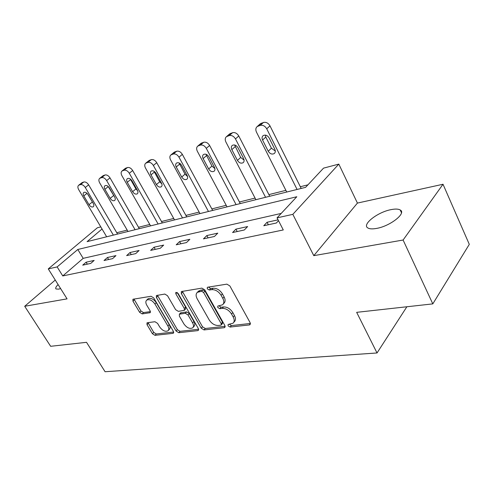 <?xml version="1.0" encoding="UTF-8"?>
<svg xmlns="http://www.w3.org/2000/svg" width="494" height="494" viewBox="0 0 494 494"><rect width="100%" height="100%" fill="white"/><g stroke="black" fill="none" stroke-linecap="round" stroke-linejoin="round"><path stroke-width="0.74" d="M228.08 325.824L230.093 327.053L249.396 324.929L250.069 324.657L250.149 322.712L229.858 285.927L226.863 284.143L207.708 287.205L207.319 287.366L207.276 288.817L209.302 290.04L211.735 289.657C215.415 289.515 218.527 291.392 221.09 295.288L222.788 298.333C224.227 301.149 224.153 303.304 222.572 304.792L217.805 306.076L217.761 307.472L219.781 308.701L222.226 308.373C225.912 308.305 229.018 310.189 231.538 314.023L233.205 317.018C234.594 319.723 234.527 321.792 233.014 323.23L228.117 324.484L228.08 325.824M229.272 324.225L231.353 325.589L250.421 323.459M208.456 287.082L210.623 288.626L213.056 288.243L211.735 289.657M218.947 305.811L221.071 307.262L223.516 306.935L222.226 308.373M58.101 284.569C55.933 286.742 55.235 288.206 56.007 288.965L58.607 289.144L60.626 288.601M376.582 228.413C390.192 226.147 406.716 213.13 400.208 209.981C398.331 208.9 395.268 208.789 391.007 209.641C377.601 212.111 361.639 224.579 367.826 227.944C369.561 229.006 372.476 229.16 376.582 228.413M147.428 322.693L146.977 322.872L147.027 324.681L152.43 333.716L154.98 335.333L172.9 333.357L173.4 333.16L173.382 331.357L153.696 297.901L151.047 296.264L132.905 299.265L132.954 301.167L139.617 312.301L142.179 313.912L150.151 312.683L150.114 310.812L146.798 305.23C145.557 302.958 145.532 301.254 146.724 300.124C149.429 298.956 152.164 300.253 154.943 304.014L167.886 325.972C169.065 328.133 169.09 329.751 167.96 330.826C165.243 331.993 162.483 330.702 159.692 326.954L157.561 323.366L154.968 321.736L147.428 322.693M281.222 213.414L83.19 258.343L62.763 275.936L57.143 266.921L48.27 268.903L97.343 227.79L100.782 226.888M432.806 303.884L403.098 240.022L443.019 184.256L469.3 244.357L432.806 303.884L356.668 312.338L377.027 352.969L105.08 371.735L86.524 342.317L50.647 346.3L24.7 306.274L67.061 298.858L48.27 268.903M443.019 184.256L357.421 203.077L313.795 255.657L403.098 240.022M313.795 255.657L292.831 214.347L277.06 217.86L296.808 196.742L77.799 249.482L57.143 266.921M62.763 275.936L283.284 229.945L277.06 217.86M201.249 328.22L204.01 329.93L224.22 327.701L224.832 327.46L224.881 325.558L204.769 289.873L201.885 288.132L181.347 291.546L181.323 293.56L201.249 328.22L202.521 326.8L205.282 328.504L225.159 326.281M197.779 330.616L178.766 332.709L176.117 331.048L156.407 297.474L156.394 295.523L164.805 294.06L167.515 295.733L175.623 309.67L178.328 311.344L184.274 310.393L184.287 308.466L175.815 293.788L175.827 292.392L178.106 293.43L198.341 328.547L198.335 330.4L197.779 330.616L198.668 329.628M55.26 280.049L24.7 306.274M377.027 352.969L406.871 306.762M278.079 219.836L267.056 222.269L263.777 225.746L276.374 223.004L278.523 220.695M247.636 226.561L235.91 229.148L232.581 232.538L244.32 229.982L247.636 226.561M217.78 233.149L206.819 235.564L203.46 238.874L214.427 236.49L217.78 233.149M189.857 239.312L179.588 241.572L176.204 244.808L186.479 242.573L189.857 239.312M163.681 245.086L154.048 247.21L150.651 250.372L160.291 248.272L163.681 245.086M139.104 250.507L130.039 252.508L126.637 255.596L135.702 253.626L139.104 250.507M115.973 255.614L107.439 257.498L104.03 260.517L112.57 258.658L115.973 255.614M94.169 260.424L86.11 262.203L82.714 265.154L90.766 263.401L94.169 260.424M307.941 184.83L300.327 186.738M285.884 190.351L268.866 194.617M255.058 198.075L239.436 201.99M226.203 205.306L211.84 208.9M199.144 212.087L185.917 215.396M173.715 218.453L161.519 221.51M149.775 224.455L138.511 227.277M127.193 230.111L116.782 232.717M102.042 229.012L87.086 241.646L305.588 187.35L323.539 168.139L338.816 164.113L292.831 214.347M357.421 203.077L338.816 164.113M83.19 258.343L77.799 249.482M267.056 222.269L268.347 224.751M235.91 229.148L237.188 231.532M206.819 235.564L208.085 237.867M179.588 241.572L180.841 243.801M154.048 247.21L155.283 249.359M130.039 252.508L131.262 254.589M107.439 257.498L108.643 259.511M86.11 262.203L87.302 264.16M233.705 322.434L234.28 321.767C235.792 320.328 235.86 318.26 234.477 315.555L233.205 317.018M223.516 306.935C227.197 306.854 230.297 308.731 232.816 312.566L234.477 315.555M223.239 304.051L223.862 303.353C225.449 301.859 225.523 299.704 224.091 296.894L222.788 298.333M213.056 288.243C216.73 288.088 219.842 289.959 222.399 293.85L224.091 296.894M182.323 291.262L202.521 326.8M220.756 325.194L221.182 325.027L221.213 323.694L203.571 292.46L201.564 291.25L197.341 292.362C195.766 293.85 195.717 296.005 197.192 298.827L209.203 319.933C211.66 323.638 214.674 325.49 218.237 325.478L220.756 325.194M221.324 324.867L222.448 323.576L222.479 322.242L221.213 323.694M198.088 291.577L200.391 290.237L202.892 289.842L204.899 291.052L222.479 322.242M198.625 329.245L180.044 331.326L178.766 332.709M157.413 295.245L177.395 329.665L180.044 331.326M184.441 310.22L185.583 309.009L185.602 307.077L177.198 292.51M183.929 323.947C186.812 327.843 189.708 329.158 192.611 327.886C193.79 326.762 193.796 325.101 192.623 322.903L188.041 314.968L185.306 313.276L179.365 314.203L179.359 316.098L183.929 323.947M193.068 327.386L193.889 326.478C195.074 325.355 195.081 323.694 193.914 321.501L192.623 322.903M180.508 312.992L186.609 311.887L189.344 313.573L193.914 321.501M168.355 330.406L169.251 329.455C170.374 328.38 170.356 326.762 169.183 324.601L167.886 325.972M147.718 299.136L148.064 298.796C150.769 297.623 153.504 298.913 156.277 302.668L169.183 324.601M133.954 298.994L140.944 310.979L143.501 312.585L150.435 311.609M148.021 322.619L153.72 332.369L156.265 333.981L173.666 332.036M301.179 188.442L269.983 125.853C268.291 123.043 266.124 121.913 263.487 122.45L260.103 123.963M286.736 192.03L256.466 132.126C255.429 129.786 255.664 127.934 257.17 126.569L260.202 125.383C262.845 124.846 265.019 125.989 266.723 128.811L297.073 189.461M265.315 135.097L265.815 137.036L271.428 148.206L275.306 151.047M262.573 140.018L268.23 151.232C270.008 153.906 272.027 154.671 274.281 153.529C275.43 152.485 275.609 151.065 274.812 149.268L269.15 137.962C267.384 135.282 265.377 134.51 263.129 135.64C261.944 136.721 261.758 138.178 262.573 140.018L265.815 137.036M269.712 196.26L238.775 136.004C237.114 133.306 235.045 132.201 232.575 132.695L229.519 134.022M255.898 199.693L225.9 142.006C224.85 139.734 225.042 137.95 226.462 136.665L229.247 135.578C231.717 135.09 233.792 136.202 235.471 138.913L265.556 197.297M234.619 144.983L240.689 157.444L244.085 160.142M231.84 149.62L237.447 160.414C239.164 162.964 241.072 163.724 243.165 162.687C244.246 161.699 244.394 160.328 243.591 158.58L237.978 147.7C236.268 145.143 234.372 144.378 232.285 145.409C231.167 146.422 231.019 147.83 231.84 149.62L235.132 146.693M240.275 203.577L209.629 145.489C207.993 142.89 206.017 141.815 203.701 142.266L200.922 143.445M227.036 206.869L197.334 151.244C196.285 149.027 196.433 147.311 197.773 146.094L200.336 145.1C202.657 144.656 204.639 145.736 206.282 148.348L236.083 204.621M205.942 154.252L211.951 166.083L214.896 168.615M203.127 158.593L208.672 168.991C210.333 171.443 212.142 172.19 214.087 171.245C215.112 170.307 215.223 168.985 214.421 167.281L208.863 156.796C207.208 154.35 205.411 153.591 203.466 154.529C202.41 155.493 202.299 156.845 203.127 158.593L206.443 155.715M212.673 210.438L182.342 154.369C180.736 151.856 178.847 150.812 176.667 151.226L174.129 152.282M199.971 213.593L170.584 159.895C169.535 157.734 169.64 156.079 170.905 154.931L173.283 154.017C175.463 153.603 177.358 154.659 178.97 157.178L208.462 211.481M179.106 162.971L185.015 174.172L187.535 176.512M176.228 166.997L181.712 177.031C183.323 179.378 185.04 180.119 186.862 179.254C187.831 178.365 187.911 177.087 187.103 175.426L181.607 165.317C180.001 162.964 178.291 162.217 176.482 163.082C175.487 163.989 175.401 165.292 176.228 166.997L179.569 164.169M186.738 216.878L156.74 162.699C155.165 160.272 153.356 159.253 151.3 159.636L148.972 160.587M174.53 219.916L145.483 168.009C144.433 165.91 144.507 164.311 145.699 163.218L147.904 162.378C149.954 161.995 151.775 163.026 153.362 165.459L182.514 217.928M153.943 171.19L159.723 181.773L161.834 183.879M150.985 174.882L156.407 184.583C157.975 186.837 159.605 187.566 161.303 186.769C162.223 185.923 162.279 184.694 161.47 183.07L156.036 173.301C154.48 171.048 152.85 170.313 151.158 171.103C150.213 171.968 150.157 173.227 150.985 174.882L154.344 172.11M162.328 222.948L132.682 170.529C131.138 168.182 129.397 167.182 127.458 167.54L125.309 168.405M150.584 225.863L121.882 175.642C120.839 173.592 120.876 172.054 122.006 171.01L124.05 170.232C125.989 169.88 127.736 170.887 129.292 173.246L158.105 223.998M130.323 178.976L135.93 188.924L137.622 190.752M127.248 182.298L132.608 191.678C134.127 193.846 135.683 194.568 137.276 193.833C138.147 193.031 138.178 191.839 137.375 190.258L132.003 180.81C130.49 178.637 128.94 177.914 127.347 178.643C126.458 179.464 126.427 180.681 127.248 182.298L130.614 179.575M139.314 228.666L110.026 177.902C108.507 175.629 106.834 174.654 105 174.987L103.092 175.71L99.683 178.353C98.621 179.341 98.609 180.835 99.652 182.829L127.995 231.476M99.683 178.353L101.597 177.63C103.431 177.309 105.111 178.285 106.636 180.569L135.09 229.716M108.149 186.417L114.725 197.118M104.889 189.282L110.174 198.366C111.656 200.459 113.145 201.163 114.645 200.49C115.466 199.724 115.479 198.569 114.67 197.026L109.372 187.887C107.896 185.787 106.414 185.077 104.919 185.75C104.073 186.534 104.067 187.708 104.889 189.282L108.254 186.609M117.572 234.07L88.648 184.861C87.16 182.65 85.548 181.699 83.807 182.008L82.023 182.681L78.626 185.281C77.62 186.226 77.632 187.664 78.67 189.61L106.655 236.78M78.626 185.281L80.411 184.614C82.152 184.311 83.77 185.262 85.264 187.479L113.361 235.113M87.432 193.741L92.909 202.83M83.789 195.877L89.006 204.683C90.445 206.696 91.872 207.394 93.286 206.77C94.064 206.041 94.058 204.924 93.255 203.417L88.018 194.556C86.586 192.537 85.166 191.833 83.758 192.456C82.955 193.203 82.967 194.34 83.789 195.877L87.043 193.327M231.353 325.589L230.093 327.053M210.623 288.626L209.302 290.04M221.071 307.262L219.781 308.701M232.816 312.566L231.538 314.023M222.399 293.85L221.09 295.288M250.446 323.669L249.396 324.929M182.657 292.182L181.323 293.56M225.19 326.583L224.22 327.701M205.282 328.504L204.01 329.93M204.899 291.052L203.571 292.46M202.892 289.842L201.564 291.25M200.391 290.237L199.063 291.639M177.395 329.665L176.117 331.048M157.747 296.134L156.407 297.474M185.602 307.077L184.287 308.466M177.111 292.46L175.815 293.788M189.344 313.573L188.041 314.968M186.609 311.887L185.306 313.276M181.174 312.616L179.872 313.999M156.277 302.668L154.943 304.014M150.46 312.097L149.701 312.869M143.501 312.585L142.179 313.912M140.944 310.979L139.617 312.301M134.294 299.858L132.954 301.167M173.715 332.481L172.9 333.357M156.265 333.981L154.98 335.333M153.72 332.369L152.43 333.716M148.33 323.342L147.027 324.681M266.723 128.811L269.983 125.853M260.202 125.383L263.487 122.45M258.152 126.056L261.443 123.13M271.428 148.206L268.23 151.232M235.471 138.913L238.775 136.004M229.247 135.578L232.575 132.695M227.333 136.208L230.667 133.331M240.689 157.444L237.447 160.414M206.282 148.348L209.629 145.489M200.336 145.1L203.701 142.266M198.551 145.693L201.916 142.859M211.951 166.083L208.672 168.991M178.97 157.178L182.342 154.369M173.283 154.017L176.667 151.226M171.603 154.566L174.993 151.782M185.015 174.172L181.712 177.031M153.362 165.459L156.74 162.699M147.904 162.378L151.3 159.636M146.329 162.897L149.731 160.155M159.723 181.773L156.407 184.583M129.292 173.246L132.682 170.529M124.05 170.232L127.458 167.54M122.574 170.72L125.976 168.028M135.93 188.924L132.608 191.678M106.636 180.569L110.026 177.902M101.597 177.63L105 174.987M100.202 178.093L103.604 175.45M113.503 195.661L110.174 198.366M85.264 187.479L88.648 184.861M80.411 184.614L83.807 182.008M79.096 185.046L82.492 182.447M92.329 202.027L89.006 204.683M400.208 209.981L401.474 212.723M198.668 290.966L197.341 292.362M180.668 312.826L179.365 314.203M148.064 298.796L146.724 300.124M257.17 126.569L260.462 123.642M274.645 153.177L274.281 153.529M226.462 136.665L229.796 133.781M197.773 146.094L201.138 143.266M170.905 154.931L174.296 152.146M145.699 163.218L149.102 160.482M122.006 171.01L125.408 168.324"/></g></svg>
